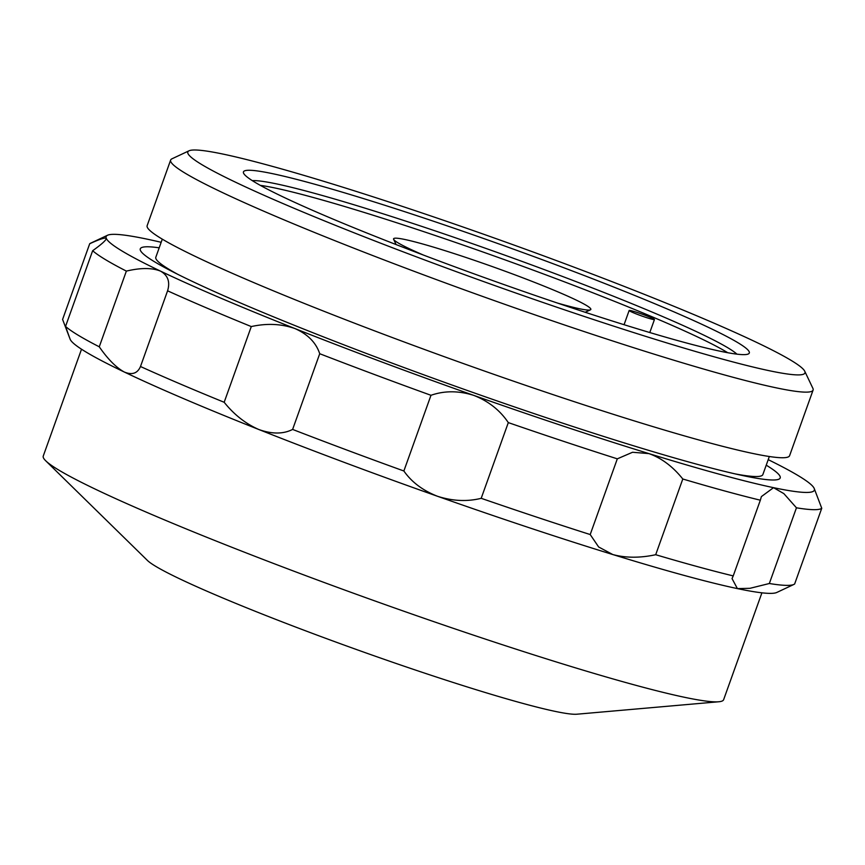 <?xml version="1.0" encoding="UTF-8"?>
<svg xmlns="http://www.w3.org/2000/svg" width="865" height="865" viewBox="0 0 865 865"><rect width="100%" height="100%" fill="white"/><g stroke="black" fill="none" stroke-linecap="round" stroke-linejoin="round"><path stroke-width="1.3" d="M161.171 242.297A376.124 25.615 19.7 0 0 146.953 239.118A376.124 25.615 19.7 0 0 107.552 235.248A376.124 25.615 19.7 0 0 106.287 238.351A376.124 25.615 19.7 0 0 160.468 271.102A376.124 25.615 19.7 0 0 294.965 328.57C307.778 334.247 316.039 342.627 319.726 353.72A389.553 26.523 19.7 0 0 430.975 395.294L403.868 470.993A389.553 26.523 -160.3 0 1 292.619 429.429C283.288 434.176 272.021 434.208 258.83 429.516A376.124 25.615 -160.3 0 1 124.322 372.036A376.124 25.615 -160.3 0 1 70.238 339.48L62.594 319.445L89.7 243.735C99.648 239.172 105.173 237.378 106.287 238.351L106.254 238.913M766.228 465.175A339.848 23.139 -160.3 0 1 778.922 479.167A339.848 23.139 -160.3 0 1 695.028 463.716A339.848 23.139 -160.3 0 1 350.001 347.189A339.848 23.139 -160.3 0 1 140.498 250.58A339.848 23.139 -160.3 0 1 159.192 247.822M796.449 507.809L769.342 583.507A389.553 26.523 19.7 0 0 793.908 584.426A389.553 26.523 19.7 0 0 794.643 583.983L821.75 508.274A389.553 26.523 -160.3 0 1 796.449 507.809L783.863 493.623L773.526 487.665L761.395 496.596L760.335 500.197A389.553 26.523 -160.3 0 1 682.799 479.005L655.692 554.714C640.078 558.076 625.773 558.022 612.777 554.541A376.124 25.615 19.7 0 0 683.934 575.355A376.124 25.615 19.7 0 0 737.391 588.6L749.955 588.319L769.342 583.507M430.975 395.294C444.426 390.612 458.688 390.645 473.761 395.381A376.124 25.615 19.7 0 0 648.923 453.606C661.52 458.061 672.819 466.527 682.799 479.005M106.287 238.351C106.33 240.059 101.778 244.179 92.652 250.72A389.553 26.523 19.7 0 0 126.366 271.102C140.671 267.707 152.035 267.707 160.468 271.102C167.907 275.286 170.286 281.849 167.583 290.813A389.553 26.523 19.7 0 0 251.283 326.57C266.863 323.142 281.428 323.802 294.965 328.57A376.124 25.615 19.7 0 0 473.761 395.381C488.455 401.144 499.97 410.226 508.306 422.607A389.553 26.523 19.7 0 0 617.307 458.839L590.2 534.548L598.645 546.972L612.777 554.541A376.124 25.615 -160.3 0 1 437.614 496.315A376.124 25.615 -160.3 0 1 258.83 429.516C245.682 423.774 234.134 414.692 224.176 402.279A389.553 26.523 -160.3 0 1 140.487 366.511C137.524 373.399 132.14 375.237 124.322 372.036C116.278 367.668 107.92 359.256 99.259 346.8A389.553 26.523 -160.3 0 1 65.545 326.429L70.151 339.296M821.75 508.274L814.192 488.422A376.124 25.615 -160.3 0 1 773.526 487.665A376.124 25.615 -160.3 0 1 648.923 453.606L632.553 452.265L617.307 458.839M655.692 554.714A389.553 26.523 19.7 0 0 697.741 566.705A389.553 26.523 19.7 0 0 733.228 575.906L732.039 578.588L737.391 588.6A376.124 25.615 19.7 0 0 776.792 592.46L793.908 584.426M107.552 235.248L90.436 243.292A389.553 26.523 19.7 0 0 89.7 243.735M92.652 250.72L65.545 326.429M126.366 271.102L99.259 346.8M760.335 500.197L733.228 575.906M508.306 422.607L481.2 498.316C467.241 501.776 452.709 501.116 437.614 496.315C422.942 490.606 411.697 482.173 403.868 470.993M590.2 534.548A389.553 26.523 -160.3 0 1 481.2 498.316M319.726 353.72L292.619 429.429M167.583 290.813L140.487 366.511M251.283 326.57L224.176 402.279M814.116 488.238L814.192 488.422A376.124 25.615 19.7 0 0 814.116 488.238A376.124 25.615 19.7 0 0 768.207 459.65M761.903 592.828L723.637 699.688A361.343 24.598 -160.3 0 1 718.761 701.764L576.89 714.209A230.555 15.7 -160.3 0 1 432.5 675.738A230.555 15.7 -160.3 0 1 215.363 594.828A230.555 15.7 -160.3 0 1 147.428 560.444L45.704 460.775A361.343 24.598 -160.3 0 1 43.25 456.071L81.515 349.211M718.761 701.764A361.343 24.598 -160.3 0 1 492.477 641.462A361.343 24.598 -160.3 0 1 152.175 514.675A361.343 24.598 -160.3 0 1 45.704 460.775M736.904 354.142A260.592 17.743 19.7 0 0 567.797 278.465A260.592 17.743 19.7 0 0 313.649 193.09A260.592 17.743 19.7 0 0 252.321 180.644M310.784 183.142A268.658 18.295 19.7 0 0 243.616 173.27A268.658 18.295 19.7 0 0 409.232 249.65A268.658 18.295 19.7 0 0 681.977 341.762A268.658 18.295 19.7 0 0 748.301 353.98A268.658 18.295 19.7 0 0 599.542 281.46A268.658 18.295 19.7 0 0 310.784 183.142M722.816 359.202A327.759 22.317 19.7 0 0 804.753 371.247A327.759 22.317 19.7 0 0 602.71 278.076A327.759 22.317 19.7 0 0 269.956 165.702A327.759 22.317 19.7 0 0 189.035 150.791A327.759 22.317 19.7 0 0 370.534 239.259A327.759 22.317 19.7 0 0 722.816 359.202M804.753 371.247L812.873 388.32A341.188 23.236 -160.3 0 1 813.089 390.083A341.188 23.236 -160.3 0 1 727.573 375.788A341.188 23.236 -160.3 0 1 370.955 254.861A341.188 23.236 -160.3 0 1 170.643 160.057A341.188 23.236 -160.3 0 1 171.93 158.825L189.035 150.791M813.089 390.083L789.594 455.693A341.188 23.236 -160.3 0 1 704.088 441.399A341.188 23.236 -160.3 0 1 347.46 320.461A341.188 23.236 -160.3 0 1 147.147 225.668L170.643 160.057M769.331 456.515L762.854 474.593A322.386 21.949 -160.3 0 1 735.315 473.923M177.53 274.205A322.386 21.949 -160.3 0 1 155.819 257.24L162.296 239.162M423.493 255.089A104.773 7.136 -160.3 0 1 393.629 239.346A104.773 7.136 -160.3 0 1 419.817 243.195A104.773 7.136 -160.3 0 1 532.44 281.536A104.773 7.136 -160.3 0 1 590.449 309.821A104.773 7.136 -160.3 0 1 564.586 305.053A104.773 7.136 -160.3 0 1 557.384 303.031M632.52 311.043A13.429 0.919 -160.3 0 1 646.555 315.812A13.429 0.919 -160.3 0 1 654.448 319.542A13.429 0.919 -160.3 0 1 651.075 318.98A13.429 0.919 -160.3 0 1 637.04 314.222A13.429 0.919 -160.3 0 1 629.147 310.481A13.429 0.919 -160.3 0 1 632.52 311.043M260.333 185.37A260.592 17.743 -160.3 0 1 312.179 197.198A260.592 17.743 -160.3 0 1 548.421 275.805A260.592 17.743 -160.3 0 1 727.714 352.715M585.216 312.276L590.449 309.821M649.788 332.538L654.448 319.542M624.065 324.699L629.147 310.481M396.105 244.568L393.629 239.346"/></g></svg>
